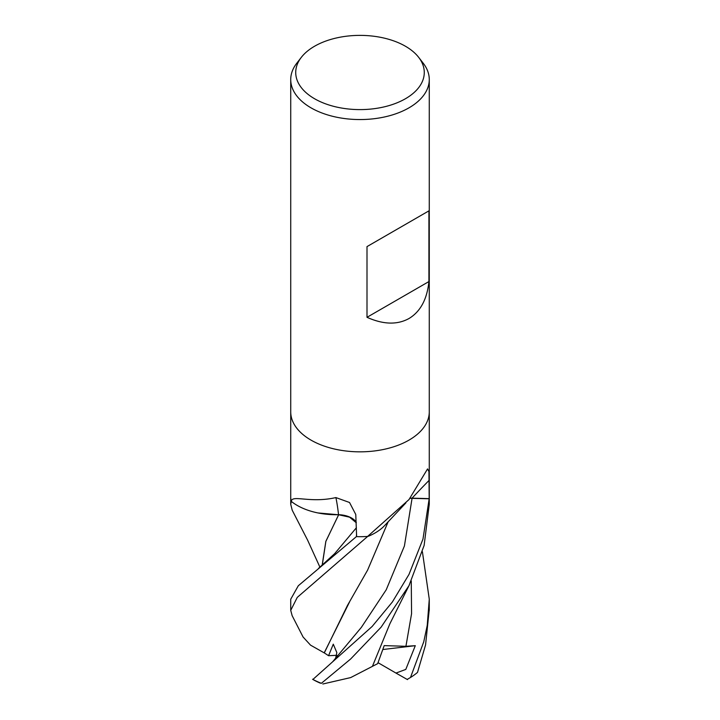 <?xml version="1.0" encoding="UTF-8"?>
<svg xmlns="http://www.w3.org/2000/svg" width="720" height="720" viewBox="0 0 720 720"><rect width="100%" height="100%" fill="white"/><g stroke="black" fill="none" stroke-linecap="round" stroke-linejoin="round"><path stroke-width="1.08" d="M290.727 411.849A69.273 39.996 180 0 0 333.495 448.794A69.273 39.996 180 0 0 408.978 440.127A69.273 39.996 180 0 0 429.273 411.849A69.273 39.996 180 0 1 408.978 440.127A69.273 39.996 180 0 1 333.495 448.794A69.273 39.996 180 0 1 290.727 411.849L290.727 79.56A69.273 39.996 180 0 1 296.766 63.234L301.329 57.339A64.269 37.107 180 0 1 314.55 46.251A64.269 37.107 180 0 1 418.671 57.339A64.269 37.107 180 0 1 405.45 98.73A64.269 37.107 180 0 1 323.55 103.059A64.269 37.107 180 0 1 301.329 57.339M356.256 522.216A19.917 11.502 0 0 0 338.535 514.701A55.116 31.815 180 0 1 291.501 501.552A9.369 5.409 0 0 0 291.15 501.066A69.273 39.996 180 0 1 290.727 496.692L290.727 411.993M319.959 567.243L307.584 540.09L292.212 510.219L290.727 504.297L291.429 500.76C293.184 494.982 310.833 503.307 335.898 497.574L349.533 502.497L355.77 514.485L356.625 536.634A69.273 39.996 180 0 0 367.578 536.445L408.978 499.599L427.563 468.909L428.949 471.555L429.192 498.636L412.065 498.159A19.917 11.502 0 0 0 410.265 498.15M418.671 57.339L423.234 63.234A69.273 39.996 180 0 1 429.273 79.56A69.273 39.996 180 0 1 408.978 107.838A69.273 39.996 180 0 1 333.495 116.514A69.273 39.996 180 0 1 290.727 79.56M428.913 210.861L428.913 281.565C427.077 299.295 420.435 311.616 408.978 318.528C397.269 324.981 383.283 324.576 367.002 317.304L367.002 246.609L428.913 210.861L367.002 246.609M429.273 411.993L429.273 496.692A69.273 39.996 180 0 1 429.192 498.636A69.273 39.996 180 0 1 429.174 498.78L422.973 539.091L408.987 574.425L392.373 601.983L372.141 626.472L312.885 679.464A66.672 38.493 180 0 0 319.995 683.019L321.381 683.307A69.273 39.996 180 0 1 312.579 679.257M405.918 502.875L384.984 525.186A55.116 31.815 180 0 1 368.415 536.238A9.369 5.409 0 0 0 367.578 536.445M368.415 536.238A1166.076 1006.263 54.1 0 1 369.792 534.699M291.501 501.552A1166.076 217.188 117 0 0 291.429 500.76M338.535 514.701A1172.718 218.421 117 0 0 335.898 497.574M428.913 281.565L367.002 317.304M291.195 501.129L291.15 501.093A69.273 39.996 180 0 1 290.727 496.692M321.381 683.307L350.64 659.007L381.096 627.183L408.978 585.648L424.116 545.445L429.273 504.297L429.273 496.827M422.397 551.709L429.273 599.22L427.23 625.446L423.747 641.799L410.499 677.484A69.273 39.996 180 0 0 417.51 672.399L425.556 644.967L429.273 609.435M410.112 498.321L429.174 498.78M319.527 673.551L332.622 661.806L361.368 627.363L386.244 589.752L404.415 545.985L412.065 498.321M324.324 652.842L347.463 605.448L367.596 570.123L388.215 521.64M335.637 658.179L336.834 652.59L333.279 644.166L328.572 655.713L324.198 652.842L349.506 602.046M292.14 615.645L290.727 610.371L297.279 597.375L367.686 536.409M324.144 652.842L310.527 645.138L303.075 637.002L292.059 615.501M356.571 534.276L356.382 536.625L298.296 585.765L290.727 599.22L290.727 610.128M322.218 565.407L325.863 541.404L338.616 514.746L349.587 517.176L356.274 522.756M322.119 565.479L325.845 541.323L338.706 514.674M317.97 512.946L338.598 514.764M407.484 679.608L395.973 673.074L405.792 669.42L415.296 645.678L405.927 646.299L384.201 645.615L377.658 663.669L372.438 666.324M322.848 684L350.685 677.583L372.411 666.378L389.925 623.673L409.482 584.658M410.499 677.484L407.169 679.428M415.296 645.678L382.878 649.521M395.973 673.074L378.045 662.688M367.623 536.436A69.273 39.996 180 0 1 356.382 536.625M328.572 655.713L336.825 655.299M412.065 498.159A1167.273 1007.298 54.1 0 1 429.165 480.303M335.313 658.557L336.168 657.576M318.492 568.413L334.692 553.626L356.409 527.742M405.927 646.299L411.57 613.692L411.264 580.968M429.273 411.849L429.273 79.56M290.727 496.827L290.727 504.297M429.273 599.22L429.273 610.371"/></g></svg>
